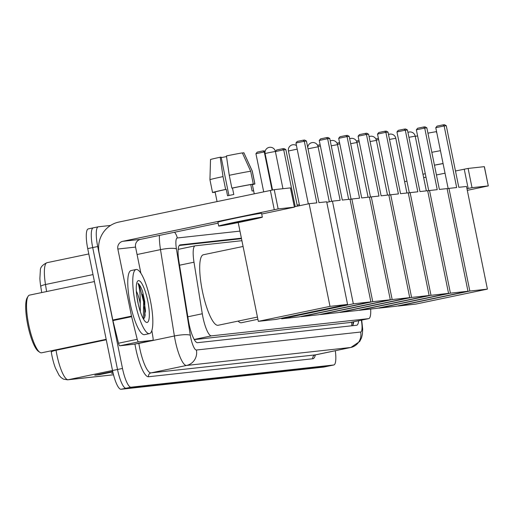 <?xml version="1.0" encoding="UTF-8"?>
<svg xmlns="http://www.w3.org/2000/svg" width="514" height="514" viewBox="0 0 514 514"><rect width="100%" height="100%" fill="white"/><g stroke="black" fill="none" stroke-linecap="round" stroke-linejoin="round"><path stroke-width="0.77" d="M241.908 240.693L195.275 245.801A19.648 4.587 78.2 0 0 195.172 245.814A19.648 4.587 78.2 0 0 193.996 262.198L202.291 313.765A19.648 4.587 78.2 0 0 202.901 317.119A19.648 4.587 78.2 0 0 211.395 335.867L368.634 318.641A19.648 4.587 78.2 0 0 368.737 318.622A19.648 4.587 78.2 0 0 370.671 309.042M194.279 339.606L350.098 322.516M241.394 238.175L180.183 244.882A19.648 4.587 78.2 0 0 180.08 244.895A19.648 4.587 78.2 0 0 178.904 261.279L188.439 320.582A19.648 4.587 78.2 0 0 189.049 323.936A19.648 4.587 78.2 0 0 197.549 342.677L356.62 325.253A19.648 4.587 78.2 0 0 356.722 325.24A19.648 4.587 78.2 0 0 358.618 320.736M335.314 350.709A19.648 4.587 -101.8 0 1 333.83 364.972A19.648 4.587 -101.8 0 1 333.727 364.985L130.993 387.196A19.648 4.587 -101.8 0 1 122.499 368.448L97.699 246.534A19.648 4.587 -101.8 0 1 98.258 226.802A19.648 4.587 -101.8 0 1 98.36 226.783L110.561 225.447M297.118 205.015L299.373 204.765M323.961 367.028A19.648 4.587 -101.8 0 1 323.859 367.054A19.648 4.587 -101.8 0 1 323.756 367.073L121.021 389.278A19.648 4.587 -101.8 0 1 112.527 370.53L87.721 248.622L92.706 247.575A19.648 4.587 -101.8 0 1 93.272 227.843A19.648 4.587 -101.8 0 1 93.375 227.824A19.648 4.587 -101.8 0 0 93.272 227.843A19.648 4.587 -101.8 0 0 92.706 247.575L117.513 369.489L92.706 247.575L97.699 246.534M121.021 389.278L126.007 388.237A19.648 4.587 -101.8 0 1 117.513 369.489A19.648 4.587 -101.8 0 0 126.007 388.237L328.742 366.032L126.007 388.237L130.993 387.196M328.947 365.987A19.648 4.587 -101.8 0 1 328.844 366.013A19.648 4.587 -101.8 0 1 328.742 366.032A19.648 4.587 -101.8 0 0 328.844 366.013L333.83 364.972M353.632 321.783A19.648 4.587 -101.8 0 1 352.553 325.703M179.257 245.48L241.49 238.663M55.975 349.809L56.052 350.265A26.195 6.117 78.2 0 0 56.861 354.737A26.195 6.117 78.2 0 0 68.195 379.73A6.547 6.367 83.7 0 1 67.597 379.827L63.498 379.159L61.031 377.52L59.078 375.291L55.441 368.101A21.485 5.018 -101.8 0 1 51.978 355.861A21.485 5.018 -101.8 0 1 51.31 352.199L51.092 350.824M102.151 373.652L100.249 374.423A5.236 5.095 83.7 0 1 99.395 374.68L112.81 371.879M112.714 371.442L94.814 375.181L99.395 374.68M113.074 373.036L111.609 373.344L113.106 373.183M40.741 286.452A21.485 5.018 -101.8 0 1 39.88 278.472L40.343 270.383C40.233 267.37 42.469 264.8 47.044 262.673A26.195 6.117 78.2 0 0 45.483 284.518A6.547 1.246 170.9 0 0 40.741 286.452L41.724 292.569M87.721 248.622A19.648 4.587 -101.8 0 1 88.279 228.884A19.648 4.587 -101.8 0 1 88.382 228.871L93.169 227.869M142.905 297.439A26.195 6.117 -101.8 0 1 143.914 301.93A26.195 6.117 -101.8 0 1 145.475 312.107M134.109 344.213A3.277 0.765 -101.8 0 1 134.09 344.219L152.774 340.313A3.277 0.765 78.2 0 0 152.793 340.313L138.504 341.874L119.801 345.787A3.277 0.765 -101.8 0 1 118.509 343.217L112.926 320.582A3.277 0.765 -101.8 0 1 112.804 320.029L99.151 252.933A26.195 25.469 83.7 0 1 118.869 222.061L274.232 189.666L278.145 208.915L122.782 241.31A6.547 6.367 -96.3 0 0 117.854 249.027L131.507 316.116A3.277 0.765 78.2 0 0 131.629 316.675L137.212 339.311A3.277 0.765 78.2 0 0 138.504 341.874M151.855 330.534L152.986 337.582A3.277 0.765 78.2 0 1 152.793 340.313L134.09 344.219A3.277 0.765 -101.8 0 1 134.077 344.219L119.801 345.787M261.703 214.036L294.419 207.142L290.41 187.893L274.232 189.666M294.329 207.142L278.145 208.915M218.109 223.147L140.495 239.37A6.547 6.367 -96.3 0 0 135.561 247.086L140.887 273.242M256.101 218.341A16.371 0.36 168.5 0 0 238.56 221.63A16.371 0.36 168.5 0 0 224.47 224.862A16.371 0.36 168.5 0 0 224.933 224.856A16.371 0.36 168.5 0 0 242.473 221.566A16.371 0.36 168.5 0 0 256.563 218.334A16.371 0.36 168.5 0 0 256.101 218.341M228.929 195.487L221.129 157.13L220.191 157.233L223.018 176.598L225.633 189.428L226.25 189.364A18.992 0.418 168.5 0 0 215.115 192.018L217.049 201.539M254.237 193.772L252.342 184.449A18.992 0.418 168.5 0 0 252.297 184.43L253.601 190.848A18.992 0.418 168.5 0 0 253.113 190.874A18.992 0.418 168.5 0 0 252.078 191.015L250.774 184.597A18.992 0.418 168.5 0 0 232.482 188.06L231.865 188.13L229.257 175.293L226.423 155.928A17.026 0.373 168.5 0 1 242.345 152.909L250.684 171.233L253.299 184.07L250.774 184.597M262.339 217.159L261.555 213.31A22.269 0.488 168.5 0 0 260.926 213.323A22.269 0.488 168.5 0 0 237.07 217.795A22.269 0.488 168.5 0 0 217.91 222.189L218.694 226.038A22.269 0.488 168.5 0 0 219.317 226.025A22.269 0.488 168.5 0 0 243.18 221.553A22.269 0.488 168.5 0 0 262.339 217.159A22.269 0.488 168.5 0 0 261.71 217.171A22.269 0.488 168.5 0 0 237.853 221.643A22.269 0.488 168.5 0 0 218.694 226.038M215.122 192.043L212.629 192.564A21.614 0.475 168.5 0 1 212.545 192.544A21.614 0.475 168.5 0 1 225.633 189.428M214.126 192.255L215.148 192.191M214.158 192.397A21.614 0.475 168.5 0 0 215.16 192.242M252.387 184.667A21.614 0.475 168.5 0 0 254.905 183.922A21.614 0.475 168.5 0 0 254.822 183.903L252.213 171.066L243.867 152.742L242.402 153.05M252.297 184.43L254.822 183.903M223.018 176.598A21.614 0.475 168.5 0 0 209.937 179.707L212.545 192.544M243.867 152.742A17.026 0.373 168.5 0 1 243.887 152.754L252.297 171.091A21.614 0.475 168.5 0 0 252.213 171.066M220.191 157.233A17.026 0.373 168.5 0 0 210.515 159.546L209.937 179.707M221.226 157.625L226.52 156.584M226.25 189.364L227.554 195.776A18.992 0.418 168.5 0 1 233.786 194.478L232.482 188.06M253.299 184.07A21.614 0.475 168.5 0 0 231.865 188.13M250.684 171.233A21.614 0.475 168.5 0 0 229.257 175.293M106.173 339.317L41.602 352.81A29.471 6.881 -101.8 0 1 39.809 352.302L38.37 351.306A28.161 6.573 -101.8 0 1 27.762 324.938A28.161 6.573 -101.8 0 1 27.184 297.786L28.103 296.295A29.471 6.881 -101.8 0 1 29.542 295.113L94.422 281.556M39.809 352.302A29.471 6.881 -101.8 0 1 28.7 324.713A29.471 6.881 -101.8 0 1 28.103 296.295M150.429 300.716A32.748 7.646 -101.8 0 1 149.49 333.612A32.748 7.646 -101.8 0 1 135.163 302.393A32.748 7.646 -101.8 0 1 136.094 269.497A32.748 7.646 -101.8 0 1 150.429 300.716M149.49 333.612L144.505 334.653A32.748 7.646 -101.8 0 1 130.17 303.433A32.748 7.646 -101.8 0 1 131.109 270.544L136.094 269.497M138.272 304.198L136.634 294.657M136.326 291.142A14.803 3.457 -101.8 0 1 140.007 302.476A14.803 3.457 -101.8 0 1 140.232 303.639L140.341 311.69M137.816 302.097A21.35 4.986 -101.8 0 1 137.379 281.511A21.35 4.986 -101.8 0 1 147.769 301.011A21.35 4.986 -101.8 0 1 145.86 322.085A21.35 4.986 -101.8 0 1 137.816 302.097M143.535 319.194L144.852 316.842L144.768 301.577L142.526 291.258C140.939 286.953 139.416 284.313 137.964 283.33C139.48 286.921 140.251 293.288 140.283 302.425L140.232 303.639M144.665 317.434L144.614 301.622L142.526 291.258M143.348 318.86L143.624 301.827L139.365 285.418L137.964 283.33M257.443 317.061L218.109 325.278A36.025 8.41 -101.8 0 1 202.349 290.937A36.025 8.41 -101.8 0 1 203.377 254.758L243.077 246.463M318.963 202.625L306.434 141.029L304.294 141.26L316.823 202.863L309.12 203.705L330.001 306.37L347.56 304.442L326.673 201.784L318.963 202.625M306.434 141.029L304.616 140.039L303.093 140.206L304.294 141.26L295.942 143.008L308.323 203.872M294.349 206.789L309.12 203.705M347.56 304.442L275.87 319.425L258.317 321.346L330.001 306.37M238.22 222.562L258.317 321.346M303.093 140.206L297.233 141.434L295.942 143.008M257.893 319.284L241.439 322.728A36.025 8.41 -101.8 0 1 238.098 321.102M342.292 200.068L329.757 138.472L327.624 138.709L340.152 200.306L332.442 201.147L353.33 303.813L370.883 301.891L350.002 199.226L342.292 200.068M329.757 138.472L327.945 137.482L326.416 137.649L327.624 138.709L319.265 140.45L331.652 201.315M326.782 202.33L332.442 201.147M370.883 301.891L299.199 316.868L281.64 318.796L353.33 303.813M281.531 318.243L281.64 318.796M326.416 137.649L320.556 138.876L319.265 140.45M263.682 191.793L255.933 153.686L257.225 152.112L263.084 150.885L265.205 151.045M272.041 190.058L264.286 151.945L255.933 153.686M265.038 151.861L264.286 151.945L263.084 150.885M361.708 197.941L349.179 136.345L347.04 136.583L359.569 198.179L351.859 199.021L372.746 301.686L390.306 299.758L369.418 197.1L361.708 197.941M349.179 136.345L347.361 135.355L345.838 135.523L347.04 136.583L338.687 138.324L351.068 199.188M350.034 199.406L351.859 199.021M390.306 299.758L318.616 314.741L301.063 316.663L372.746 301.686M345.838 135.523L339.979 136.75L338.687 138.324M275.388 151.514L276.641 149.985L282.501 148.758L284.03 148.591L285.842 149.58L297.355 206.165M295.254 206.602L283.702 149.818L275.395 151.553M285.842 149.58L283.702 149.818L282.501 148.758M381.125 195.815L368.596 134.218L366.456 134.456L378.991 196.052L371.281 196.894L392.169 299.559L409.722 297.632L388.835 194.973L381.125 195.815M368.596 134.218L366.784 133.229L365.255 133.396L366.456 134.456L358.104 136.197L370.485 197.061M369.457 197.28L371.281 196.894M409.722 297.632L338.032 312.615L320.479 314.536L392.169 299.559M365.255 133.396L359.395 134.623L358.104 136.197M400.547 193.688L388.012 132.092L385.879 132.323L398.408 193.926L390.698 194.767L411.585 297.433L429.145 295.505L408.257 192.846L400.547 193.688M388.012 132.092L386.2 131.102L384.671 131.269L385.879 132.323L377.52 134.07L389.908 194.934M388.873 195.147L390.698 194.767M429.145 295.505L357.455 310.488L339.895 312.409L411.585 297.433M384.671 131.269L378.812 132.496L377.52 134.07M320.395 146.008L318.057 146.496M317.575 145.289L320.145 144.755M419.964 191.561L407.435 129.965L405.295 130.196L417.824 191.799L410.121 192.641L431.002 295.306L448.561 293.378L427.674 190.72L419.964 191.561M407.435 129.965L405.617 128.975L404.094 129.142L405.295 130.196L396.943 131.944L409.324 192.808M408.289 193.02L410.121 192.641M448.561 293.378L376.871 308.361L359.318 310.283L431.002 295.306M404.094 129.142L398.234 130.37L396.943 131.944M339.818 143.881L337.473 144.37M336.991 143.162L339.561 142.629M439.38 189.435L426.851 127.838L424.712 128.07L437.247 189.666L429.537 190.514L450.425 293.173L467.978 291.252L447.09 188.593L439.38 189.435M426.851 127.838L425.039 126.849L423.51 127.016L424.712 128.07L416.359 129.817L428.74 190.681M427.712 190.893L429.537 190.514M467.978 291.252L396.288 306.235L378.734 308.156L450.425 293.173M423.51 127.016L417.651 128.243L416.359 129.817M359.235 141.755L356.889 142.243M356.414 141.035L358.978 140.502M458.803 187.308L446.268 125.712L444.135 125.943L456.663 187.539L448.953 188.387L469.841 291.046L487.4 289.125L466.513 186.466L458.803 187.308M446.268 125.712L444.456 124.722L442.927 124.889L444.135 125.943L435.776 127.69L448.163 188.554M447.129 188.767L448.953 188.387M487.4 289.125L415.71 304.108L398.151 306.029L469.841 291.046M442.927 124.889L437.067 126.11L435.776 127.69M378.651 139.628L376.312 140.116M375.83 138.908L378.4 138.375M404.614 181.622L406.947 181.134M423.658 177.645L425.99 177.157M436.437 174.972L445.034 173.179M455.481 170.995L468.113 168.431L472.025 187.681L466.956 188.664M467.303 190.353L488.3 185.907L484.291 166.658L468.113 168.431M488.21 185.907L472.025 187.681M415.254 136.358L417.599 135.908M436.604 131.745L436.283 131.815M443.087 163.613A18.992 0.418 168.5 0 0 434.452 165.206M425.296 173.732A18.992 0.418 168.5 0 0 422.958 174.22M443.068 163.516A21.614 0.475 168.5 0 0 434.439 165.148M440.459 150.686A21.614 0.475 168.5 0 0 431.831 152.311M427.937 133.171A17.026 0.373 168.5 0 1 436.225 131.674L436.881 133.12M187.828 316.791L202.291 313.765M351.589 322.207A19.648 19.102 83.7 0 1 351.788 325.786M194.196 339.458L211.395 335.867M179.54 265.224L193.996 262.198M178.185 249.374L195.069 245.84M349.886 322.554L368.634 318.641M239.954 231.114L177.279 237.982A13.101 3.058 78.2 0 0 176.43 248.917L190.315 335.289A13.101 3.058 78.2 0 0 190.72 337.525A13.101 3.058 78.2 0 0 196.387 350.021L360.648 332.031A13.101 3.058 78.2 0 0 361.342 320.171M361.702 320.093L362.685 329.159L362.402 334.184L361.503 337.897L359.716 341.482L350.933 347.445A26.195 6.117 -101.8 0 1 350.792 347.47L186.531 365.46A26.195 6.117 -101.8 0 1 175.203 340.467A26.195 6.117 -101.8 0 1 174.387 335.995L138.857 343.423A26.195 6.117 78.2 0 0 139.667 347.888A26.195 6.117 78.2 0 0 151 372.888L315.262 354.891A26.195 6.117 78.2 0 0 315.397 354.872A26.195 6.117 78.2 0 0 315.532 354.833M315.365 354.878A29.471 6.881 -101.8 0 1 312.795 358.753L148.533 376.749A3.277 3.18 83.7 0 1 151 372.888L186.531 365.46A13.101 12.734 -96.3 0 0 196.387 350.021M148.533 376.749A29.471 6.881 -101.8 0 1 135.786 348.627A29.471 6.881 -101.8 0 1 134.944 344.039M98.155 226.828L93.375 227.824M122.499 368.448L112.527 370.53M333.727 364.985L323.756 367.073M190.315 335.289A13.101 2.493 170.9 0 0 174.387 335.995L160.503 249.624L137.077 254.52M176.43 248.917A13.101 2.493 170.9 0 0 160.503 249.624A26.195 6.117 -101.8 0 1 159.424 235.412M138.825 343.23L138.857 343.423A3.277 0.623 -9.1 0 1 136.351 343.744M360.648 332.031A13.101 12.734 -96.3 0 1 350.792 347.47L315.262 354.891A3.277 3.18 83.7 0 0 312.795 358.753M177.279 237.982A13.101 12.734 -96.3 0 0 174.58 232.244M51.31 352.199A6.547 1.246 170.9 0 1 56.052 350.265L106.269 339.773M47.179 262.654A26.195 6.117 78.2 0 0 47.044 262.673L88.806 253.948M93.002 274.585L45.483 284.518L46.607 291.547M112.515 370.472L68.195 379.73L113.504 374.77M100.249 374.423L96.484 374.834M140.495 239.37L122.782 241.31M135.561 247.086L117.854 249.027M112.804 320.029L131.507 316.116M274.264 209.654L270.351 190.405M131.629 316.675L112.926 320.582M118.509 343.217L137.212 339.311M144.151 306.839A26.195 6.117 -101.8 0 1 145.121 315.635M142.275 294.438A26.85 6.271 -101.8 0 1 144.068 301.911A26.85 6.271 -101.8 0 1 145.507 310.841M269.015 152.632L265.102 153.545A5.236 5.236 0 0 1 269.67 147.293A5.236 5.236 0 0 1 275.375 151.457L269.015 152.632M297.182 149.124L288.431 150.987A5.236 5.236 0 0 1 296.462 145.578M329.313 201.803L318.121 146.773L308.014 148.797M348.672 199.374L337.537 144.646L331.247 145.809M368.088 197.247L356.954 142.519L350.67 143.682M387.511 195.114L376.376 140.393L370.086 141.556M406.927 192.988L395.793 138.266L389.503 139.429M426.344 190.861L415.209 136.139L408.926 137.302M468.145 188.413L464.232 169.164M353.034 321.905L352.951 324.989M178.185 249.367L195.172 245.814M349.995 322.541L368.737 318.622M98.258 226.802L88.279 228.884M350.933 347.445L314.806 355.026M113.51 374.796L67.597 379.827M323.859 367.054L328.844 366.013M294.419 207.142L290.506 187.893M252.297 171.091L254.905 183.922M272.516 189.968L265.102 153.545M282.951 188.715L275.375 151.457M299.566 205.703L288.431 150.987M318.121 146.773A5.236 5.236 0 0 0 307.751 147.524M337.537 144.646A5.236 5.236 0 0 0 330.251 140.913M356.954 142.519A5.236 5.236 0 0 0 349.674 138.786M376.376 140.393A5.236 5.236 0 0 0 369.091 136.66M395.793 138.266A5.236 5.236 0 0 0 388.507 134.527M415.209 136.139A5.236 5.236 0 0 0 407.93 132.4M488.3 185.907L484.381 166.658"/></g></svg>
